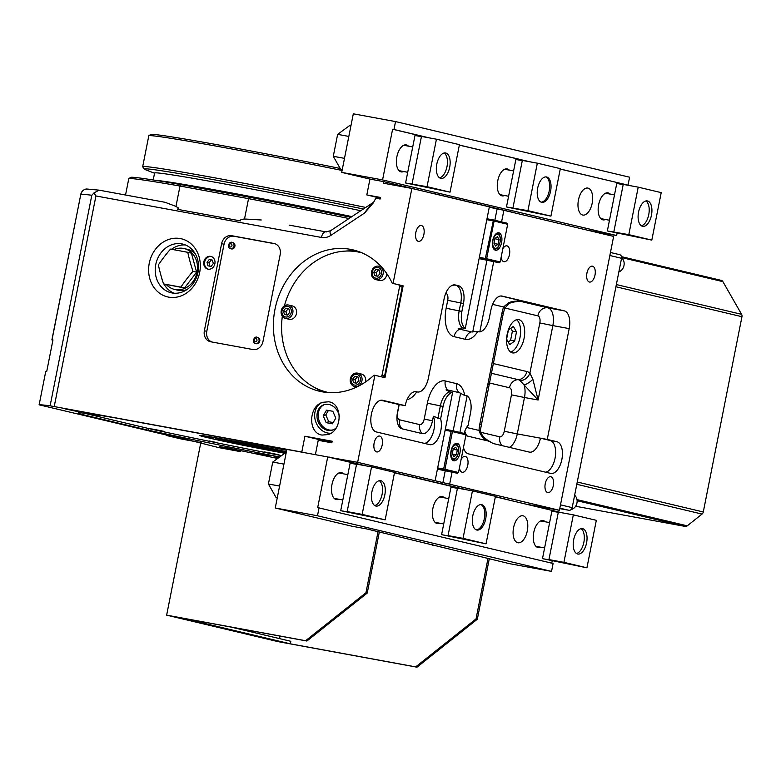 <?xml version="1.0" encoding="UTF-8"?>
<svg xmlns="http://www.w3.org/2000/svg" width="781" height="781" viewBox="0 0 781 781"><rect width="100%" height="100%" fill="white"/><g stroke="black" fill="none" stroke-linecap="round" stroke-linejoin="round"><path stroke-width="1.17" d="M125.546 195.016L128.767 178.742A172.718 3.915 11.2 0 1 128.836 178.664L130.73 177.394A171.107 3.885 11.2 0 1 181.27 184.677L249.5 197.222A171.107 3.885 11.2 0 1 350.845 217.303M181.27 184.677L179.991 186.034L175.959 206.389L164.957 202.269L99.07 190.154L87.013 189.031A6.453 6.424 89 0 0 80.833 194.225L51.995 339.872A217.919 4.94 11.2 0 1 52.971 339.881L46.704 371.551A217.919 4.94 -168.8 0 0 45.728 371.531L39.148 404.783A217.919 4.94 11.2 0 1 50.121 405.817L301.788 452.043L304.922 436.218L332.169 441.226L331.857 442.807L318.228 440.308L315.387 454.669M249.5 197.222L248.543 198.647L179.991 186.034A172.718 3.915 11.2 0 0 128.836 178.664M348.99 218.534A172.718 3.915 11.2 0 0 248.543 198.647L244.512 218.992L240.948 219.481A6.453 3.319 100.4 0 0 240.353 220.896L177.677 209.367A6.453 3.319 -79.6 0 1 178.283 207.951L175.959 206.389M177.99 209.425L178.283 207.951M99.285 190.193L164.957 202.269M380.308 198.13L366.816 194.928L380.445 197.437L380.132 199.018L375.807 198.218L373.318 202.875L364.649 212.988L330.919 235.354A16.147 13.843 103.4 0 1 321.43 237.444L95.926 195.963L93.964 192.927L99.07 190.154M289.204 225.123L325.823 231.859A6.453 3.319 100.4 0 0 321.43 237.444M261.215 219.978L244.512 218.992M214.873 263.783A6.531 5.604 -76.6 0 0 210.87 256.412A6.531 5.604 -76.6 0 0 203.909 261.469A6.531 5.604 -76.6 0 0 207.853 269.123A6.531 5.604 -76.6 0 0 214.873 263.783M210.665 341.766L252.898 349.527A9.684 8.308 -76.6 0 0 262.953 341.541L280.194 254.469A9.684 8.308 -76.6 0 0 274.258 243.545A9.684 8.308 -76.6 0 0 273.897 243.467L231.664 235.696A9.684 8.308 -76.6 0 0 221.609 243.692L204.368 330.763A9.684 8.308 -76.6 0 0 210.304 341.688A9.684 8.308 -76.6 0 0 210.665 341.766M374.89 375.251L357.649 462.323L435.124 480.735L452.619 392.404A16.147 8.288 -79.6 0 0 443.091 406.384L440.621 418.821A16.147 8.288 100.4 0 1 439.098 436.364A16.147 8.288 100.4 0 1 429.814 444.662A16.147 8.288 100.4 0 1 429.599 444.614L376.335 431.952A16.147 8.288 100.4 0 1 371.356 414.408A16.147 8.288 100.4 0 1 382.387 400.243A16.147 8.288 100.4 0 1 382.602 400.292L405.202 405.661A16.147 8.288 100.4 0 1 416.195 391.701A16.147 8.288 100.4 0 1 416.41 391.75L417.21 391.945A16.147 8.288 -79.6 0 0 417.425 391.984A16.147 8.288 -79.6 0 0 428.418 378.033L444.096 298.879A16.147 8.288 100.4 0 1 455.079 284.919A16.147 8.288 100.4 0 1 455.294 284.967L458.525 285.729A16.147 8.288 100.4 0 1 463.465 303.477L461.893 311.394A16.147 8.288 -79.6 0 0 465.281 328.44L489.355 206.867L411.87 188.446L393.068 283.435L403.152 285.826L392.257 283.288A72.643 62.314 -76.6 0 0 353.09 249.9A72.643 62.314 -76.6 0 0 275.664 306.162A72.643 62.314 -76.6 0 0 319.497 391.242A72.643 62.314 -76.6 0 0 374.079 375.105L384.974 377.653L403.152 285.826M392.257 283.288L393.068 283.435M366.816 194.928L369.95 179.093L383.578 181.602L383.266 183.184L411.87 188.446M328.996 457.246L357.649 462.323M149.269 263.197A29.863 25.617 103.4 0 1 192.097 244.795A29.863 25.617 103.4 0 1 182.051 295.521A29.863 25.617 103.4 0 1 149.269 263.197M322.094 435.076C307.948 433.338 308.31 406.51 322.524 402.322L328.684 401.785C342.82 403.523 342.469 430.36 328.245 434.548L322.094 435.076M501.587 221.882L503.882 210.314L613.641 236.409L559.421 510.276L527.224 504.36M277.675 458.457L227.456 447.855L219.305 446.576L240.616 451.643L218.817 447.63L183.35 438.649A218.26 4.95 11.2 0 1 170.199 435.925L39.05 404.802M240.851 450.471L240.616 451.643M547.706 492.577A8.074 4.139 100.4 0 0 547.813 492.606A8.074 4.139 100.4 0 0 553.348 485.411A8.074 4.139 100.4 0 0 550.742 476.722A8.074 4.139 100.4 0 0 545.226 483.81A8.074 4.139 100.4 0 0 547.706 492.577M459.472 467.692A8.074 4.139 100.4 0 0 462.157 472.241A8.074 4.139 100.4 0 0 462.264 472.271A8.074 4.139 100.4 0 0 467.799 465.076A8.074 4.139 100.4 0 0 465.183 456.387A8.074 4.139 100.4 0 0 461.132 459.335M463.465 447.513A16.147 8.288 100.4 0 0 468.346 453.82L550.664 473.393A16.147 8.288 100.4 0 0 550.878 473.432A16.147 8.288 100.4 0 0 561.91 459.267A16.147 8.288 100.4 0 0 556.931 441.734L547.247 439.43L569.193 328.616A16.147 8.288 100.4 0 0 564.253 310.858L502.105 296.087A16.147 8.288 100.4 0 0 501.89 296.048A16.147 8.288 100.4 0 0 490.907 309.998L489.336 317.916A16.147 8.288 -79.6 0 1 479.807 331.896L493.699 261.742M453.156 430.829L460.585 393.312L464.422 395.352L467.145 395.86A16.147 8.288 -79.6 0 1 470.533 412.905L468.961 420.822A16.147 8.288 100.4 0 0 468.424 424.913A16.147 8.288 100.4 0 0 464.051 433.416M467.145 395.86L459.902 432.43M452.014 472.29L449.651 484.191L559.421 510.276M501.158 257.144A8.074 4.139 100.4 0 0 503.852 261.694A8.074 4.139 100.4 0 0 503.96 261.713A8.074 4.139 100.4 0 0 509.495 254.528A8.074 4.139 100.4 0 0 506.879 245.839A8.074 4.139 100.4 0 0 502.818 248.788M589.401 282.029A8.074 4.139 100.4 0 0 589.509 282.048A8.074 4.139 100.4 0 0 595.044 274.863A8.074 4.139 100.4 0 0 592.428 266.175A8.074 4.139 100.4 0 0 586.912 273.262A8.074 4.139 100.4 0 0 589.401 282.029M418.294 241.358A8.074 4.139 100.4 0 0 418.401 241.378A8.074 4.139 100.4 0 0 423.937 234.193A8.074 4.139 100.4 0 0 421.33 225.504A8.074 4.139 100.4 0 0 415.814 232.592A8.074 4.139 100.4 0 0 418.294 241.358M376.608 451.906A8.074 4.139 100.4 0 0 376.715 451.935A8.074 4.139 100.4 0 0 382.251 444.74A8.074 4.139 100.4 0 0 379.634 436.052A8.074 4.139 100.4 0 0 374.119 443.139A8.074 4.139 100.4 0 0 376.608 451.906M358.079 251.345A72.643 62.314 -76.6 0 0 345.485 251.091M313.24 386.751A72.643 62.314 -76.6 0 0 324.593 392.199M383.354 377.262A71.832 61.621 -76.6 0 0 384.574 376.11L402.195 287.115A71.832 61.621 -76.6 0 0 401.434 285.465M201.205 442.71L201.059 443.413M52.903 340.223L51.995 339.872M93.964 192.927L91.807 195.27L50.121 405.817M503.882 210.314L489.287 207.209M286.793 449.71L285.319 449.534L286.744 449.934M65.184 408.922L79.525 411.948L65.184 408.922M255.162 452.755L269.504 455.792L255.162 452.755M366.465 465.954L329.035 457.061M467.35 489.931L394.512 472.622M509.271 500.094L495.398 496.599M286.676 450.305A176.76 4.012 -168.8 0 0 227.769 438.61L112.513 417.405A176.76 4.012 -168.8 0 0 78.266 413.051A176.76 4.012 -168.8 0 0 79.916 413.959L148.195 430.185A176.76 4.012 -168.8 0 0 279.715 456.973M301.788 452.043L304.053 452.589M449.651 484.191L435.124 480.735M278.846 457.598L273.985 456.905L278.29 458.017M148.527 428.505L148.195 430.185M330.919 235.354A6.453 2.45 56.5 0 1 330.578 230.737L325.823 231.859A6.453 3.319 100.4 0 1 325.911 231.879A9.684 8.308 -76.6 0 0 326.38 231.947M364.649 212.988C368.076 207.726 371.141 204.085 373.845 202.064M80.14 412.837L79.916 413.959M304.922 436.218L331.896 442.622M331.945 442.368L319.536 439.547L332.081 441.665M545.607 472.193A16.147 8.288 100.4 0 0 555.34 456.553A16.147 8.288 100.4 0 0 550.117 440.474L540.432 438.17L547.247 439.43M399.189 404.587A6.453 3.319 100.4 0 0 399.15 404.812L397.578 412.729A6.453 3.319 100.4 0 0 399.55 419.827L419.729 424.62A6.453 3.319 100.4 0 0 424.21 419.055L427.344 403.221A25.832 13.257 100.4 0 1 445.277 380.962A9.684 8.308 -76.6 0 0 447.738 389.944A17.436 8.952 100.4 0 0 446.058 389.856L449.895 391.906L452.619 392.404M405.202 405.661L399.042 404.568L397.47 412.475A14.849 7.625 100.4 0 0 399.784 427.471A14.849 7.625 100.4 0 0 402.01 428.798L422.189 433.601A14.849 7.625 100.4 0 0 432.489 420.803L433.387 416.293L440.621 418.821M479.807 331.896L474.78 331.349L472.739 331.935A17.436 8.952 100.4 0 1 471.07 331.847L459.765 329.162A17.436 8.952 100.4 0 1 458.213 328.489L462.557 327.942L465.281 328.44M465.876 435.368A14.849 7.625 100.4 0 0 467.341 436.042L488.33 441.031C483.615 439.098 480.51 435.554 479.007 430.419A9.684 1.865 3.7 0 0 480.5 429.54L489.082 385.043A9.684 9.684 0 0 0 489.248 384.33L503.257 313.591L504.585 308.602L508.187 304.258A9.684 2.89 -122.8 0 0 508.714 302.618C514.425 300.734 520.195 300.5 526.013 301.915L501.012 295.979M447.738 389.944L459.033 392.628A17.436 8.952 100.4 0 1 460.585 393.312M504.585 308.602A9.684 2.314 18.9 0 0 503.599 306.972L508.714 302.618M472.739 331.935L486.895 260.464M494.851 220.281L497.067 209.064M442.837 482.941L445.199 471.011M399.042 404.568L380.845 400.243M424.542 443.413A16.147 8.288 100.4 0 0 433.074 432.986A16.147 8.288 100.4 0 0 433.387 416.293M488.33 441.031L492.04 442.856A16.147 8.288 100.4 0 0 493.719 443.647L529.235 452.082A16.147 8.288 100.4 0 0 529.45 452.131A16.147 8.288 100.4 0 0 540.432 438.17L517.276 433.914L524.481 397.5L538.109 400.009L552.841 325.609L569.193 328.616M525.301 301.778L524.754 301.691M532.876 379.312L538.109 400.009L520.078 380.63A9.684 7.986 -50.2 0 0 529.899 373.103L532.876 379.312A9.684 3.222 -39 0 1 524.119 385.033A16.147 8.288 -79.6 0 1 524.481 397.5L511.467 394.844L504.262 431.258A6.453 3.319 -79.6 0 1 499.781 436.823A9.684 8.308 -76.6 0 0 502.066 445.629M512.356 352.846A16.909 8.679 100.4 0 0 512.58 352.895A16.909 8.679 100.4 0 0 524.178 337.831A16.909 8.679 100.4 0 0 518.701 319.634A16.909 8.679 100.4 0 0 507.142 334.473A16.909 8.679 100.4 0 0 512.356 352.846M198.003 272.296A25.021 21.468 103.4 0 1 171.107 292.758A25.021 21.468 103.4 0 1 155.77 264.525A25.021 21.468 103.4 0 1 182.676 244.072A25.021 21.468 103.4 0 1 198.003 272.296M185.448 244.961A25.021 21.468 -76.6 0 0 171.498 249.305M161.472 277.226A25.021 21.468 -76.6 0 0 162.751 281.414M164 284.05A25.021 21.468 -76.6 0 0 173.987 293.197M195.387 254.03A20.989 18.002 -76.6 0 0 187.391 249.334L184.17 248.573A20.989 18.002 -76.6 0 0 173.636 249.686M166.373 284.606A20.989 18.002 -76.6 0 0 174.456 289.4L177.687 290.171A20.989 18.002 -76.6 0 0 186.932 289.575M228.169 447.982L228.032 448.655M322.719 402.254A16.147 13.287 -109.5 0 0 315.309 420.363A16.147 13.287 -109.5 0 0 330.998 433.201M339.403 416.546A13.394 11.022 -109.5 0 0 328.694 404.412A13.394 11.022 -109.5 0 0 323.803 404.783A13.394 11.022 -109.5 0 0 317.896 421.096A13.394 11.022 -109.5 0 0 332.765 430.028A13.394 11.022 -109.5 0 0 336.377 427.685M275.195 243.838L234.085 236.272A9.684 8.308 -76.6 0 0 224.03 244.268L206.789 331.339A9.684 8.308 -76.6 0 0 211.788 341.971M257.945 337.47A3.231 2.773 103.4 0 1 256.451 343.747L255.651 343.562A3.231 2.773 -76.6 0 0 257.134 337.275L257.945 337.47M232.953 242.627A3.231 2.773 103.4 0 1 231.459 248.914L230.649 248.719A3.231 2.773 -76.6 0 0 232.142 242.442L232.953 242.627M281.531 455.645A175.305 3.973 11.2 0 1 151.211 429.14L83.938 413.149M84.26 413.188L99.46 416.058L88.79 413.745M417.767 478.343L420.764 478.86M413.061 477.025L408.893 476.234M159.763 430.468L149.337 428.603L159.763 430.468M266.301 452.258L279.452 455.04L266.301 452.258M209.298 440.962L216.474 442.485L209.298 440.962M286.041 453.478A53.43 1.211 11.2 0 1 278.68 452.15A53.43 1.211 11.2 0 1 225.397 441.607A53.43 1.211 11.2 0 1 199.575 435.398A53.43 1.211 11.2 0 1 230.912 440.504A53.43 1.211 11.2 0 1 286.402 451.682M286.061 453.41A50.97 1.152 11.2 0 1 277.45 451.857A50.97 1.152 11.2 0 1 227.398 441.958A50.97 1.152 11.2 0 1 201.967 435.915A50.97 1.152 11.2 0 1 232.035 440.767A50.97 1.152 11.2 0 1 286.393 451.75M276.064 449.778L267.932 448.06L276.064 449.778M276.904 451.73L268.781 450.002L276.904 451.73M233.363 443.12L225.24 441.402L233.363 443.12M211.173 437.848L203.04 436.12L211.173 437.848M232.513 441.177L224.391 439.449L232.513 441.177M286.168 452.853A36.971 0.84 11.2 0 1 270.451 450.188A36.971 0.84 11.2 0 1 233.587 442.895A36.971 0.84 11.2 0 1 215.722 438.6A36.971 0.84 11.2 0 1 246.503 443.872A36.971 0.84 11.2 0 1 286.276 452.306M285.153 452.023A36.316 0.82 11.2 0 1 270.255 449.485A36.316 0.82 11.2 0 1 218.914 438.902M264.564 451.945L276.982 454.405M266.624 452.316L275.01 453.976M151.865 428.964L164.283 431.424M154.208 429.384L162.243 430.985M412.954 477.201L417.034 477.972M411.294 476.8L415.873 477.699M86.642 413.471L96.99 415.424M87.345 413.559L94.735 414.945M380.767 376.647A71.832 61.621 -76.6 0 0 381.987 375.495L384.574 376.11M381.987 375.495L399.608 286.5A71.832 61.621 -76.6 0 0 398.847 284.85M362.062 252.888A71.832 61.621 -76.6 0 0 360.412 252.468A71.832 61.621 -76.6 0 0 284.421 305.82M282.331 316.246A71.832 61.621 -76.6 0 0 327.19 392.238A71.832 61.621 -76.6 0 0 328.85 392.609M399.608 286.5L402.195 287.115M365.528 381.968A6.863 5.887 -76.6 0 0 361.369 374.031L357.737 373.172A6.863 5.887 -76.6 0 0 357.473 373.123A6.863 5.887 -76.6 0 0 354.408 373.484A6.863 5.887 -76.6 0 0 350.2 380.406A6.863 5.887 -76.6 0 0 354.554 386.517A6.863 5.887 -76.6 0 0 361.876 381.206A6.863 5.887 -76.6 0 0 357.737 373.172M285.446 318.394A6.863 5.887 -76.6 0 0 292.826 312.781A6.863 5.887 -76.6 0 0 288.619 305.049A6.863 5.887 -76.6 0 0 288.365 304.99A6.863 5.887 -76.6 0 0 281.277 310.506A6.863 5.887 -76.6 0 0 285.446 318.394L289.077 319.253A6.863 5.887 -76.6 0 0 296.458 313.65A6.863 5.887 -76.6 0 0 292.25 305.908A6.863 5.887 -76.6 0 0 291.996 305.849M375.729 279.588A6.863 5.887 -76.6 0 0 383.041 274.268A6.863 5.887 -76.6 0 0 378.902 266.233A6.863 5.887 -76.6 0 0 378.648 266.184A6.863 5.887 -76.6 0 0 372.068 270.138A6.863 5.887 -76.6 0 0 373.269 278.202A6.863 5.887 -76.6 0 0 375.729 279.588L379.361 280.447A6.863 5.887 -76.6 0 0 386.878 273.789M291.245 312.468A5.467 4.686 -76.6 0 0 285.241 306.562A5.467 4.686 -76.6 0 0 283.405 315.836A5.467 4.686 -76.6 0 0 291.245 312.468M287.574 315.075L289.78 312.205L288.833 308.749L285.68 308.163L283.483 311.043L284.43 314.499L287.574 315.075M288.863 308.885L288.101 308.739L285.905 311.619L286.812 314.938M285.905 311.619L283.483 311.043M288.101 308.739L285.68 308.163M356.8 374.392A5.467 4.686 -76.6 0 0 351.216 381.694A5.467 4.686 -76.6 0 0 359.201 383.159A5.467 4.686 -76.6 0 0 356.8 374.392M357.942 376.872L354.799 376.296L352.592 379.175L353.539 382.631L356.692 383.207L358.889 380.327L357.942 376.872M377.975 267.453A5.467 4.686 -76.6 0 0 372.391 274.756A5.467 4.686 -76.6 0 0 380.376 276.23A5.467 4.686 -76.6 0 0 377.975 267.453M373.767 272.237L374.714 275.693L377.867 276.269L380.064 273.389L379.117 269.933L375.973 269.357L373.767 272.237L376.188 272.813L377.096 276.132M357.981 377.008L354.799 376.296M357.22 376.872L355.013 379.751L355.921 383.061M355.013 379.751L352.592 379.175M379.156 270.07L378.394 269.933L376.188 272.813M378.394 269.933L375.973 269.357M174.456 289.4A20.989 18.002 -76.6 0 0 197.027 272.247A20.989 18.002 -76.6 0 0 184.17 248.573M196.617 272.169L191.413 253.161L187.772 252.302A86.759 1.972 -168.8 0 0 170.473 249.119A86.759 39.558 134.6 0 0 158.367 264.935A86.759 37.595 66.7 0 0 163.571 283.942L184.521 287.994L196.617 272.169L192.975 271.3A86.759 37.595 -113.3 0 1 187.772 252.302M163.571 283.942A86.759 1.972 11.2 0 1 171.918 285.465A86.759 1.972 11.2 0 1 180.88 287.125L184.521 287.994M180.88 287.125A86.759 39.558 -45.4 0 1 192.975 271.3M211.27 256.529A6.531 5.604 -76.6 0 0 204.72 261.664A6.531 5.604 -76.6 0 0 208.263 269.201M211.114 266.419L213.311 263.539L212.364 260.083L209.22 259.507L207.024 262.377L207.971 265.833L211.114 266.419M212.403 260.2L211.241 259.985L209.035 262.865L209.952 266.204M209.035 262.865L207.024 262.377M211.241 259.985L209.22 259.507M324.418 404.587A13.394 11.022 -109.5 0 0 319.107 420.666A13.394 11.022 -109.5 0 0 333.36 429.794M335.791 418.128L332.833 411.294L326.546 410.132L323.197 415.814L326.155 422.658L332.442 423.81L335.791 418.128M328.391 410.474L325.794 414.896L328.742 421.74L333.184 422.55M328.742 421.74L326.155 422.658M325.794 414.896L323.197 415.814M510.628 352.036A16.909 8.679 100.4 0 0 520.087 337.08A16.909 8.679 100.4 0 0 516.563 319.741M506.615 339.12L509.739 344.655L514.679 341.043L516.495 331.905L513.361 326.37L508.421 329.982L506.615 339.12M508.246 342.01L510.598 340.291L512.404 331.144L510.774 328.264M512.404 331.144L516.495 331.905M510.598 340.291L514.679 341.043M340.174 168.452A159.812 3.622 -168.8 0 0 150.743 134.478L148.849 135.748A161.423 3.661 -168.8 0 0 148.79 135.826L142.679 166.695A161.423 3.661 -168.8 0 0 142.698 166.783L144.241 169.086A159.461 3.622 -168.8 0 0 145.432 169.711L154.55 173.226M342.088 170.453A161.423 3.661 -168.8 0 0 148.849 135.748M365.723 207.443A161.423 3.661 -168.8 0 0 142.679 166.695M363.37 209.005A159.461 3.622 -168.8 0 0 144.241 169.086M360.783 210.714A148.507 3.368 -168.8 0 0 154.589 173.021L153.213 179.972M155.204 180.294A148.507 3.368 11.2 0 1 351.909 216.601M181.329 184.687A147.863 3.358 11.2 0 1 351.138 217.108M191.521 186.561A143.509 3.251 11.2 0 1 351.011 217.196M327.717 456.934L286.852 449.417L275.254 507.992L351.928 526.218L366.914 528.971L509.31 563.628L551.542 571.399L553.104 563.482L317.691 507.601L327.717 456.934L362.882 465.291M432.781 544.63L432.635 545.402M275.254 507.992L317.486 515.763L551.542 571.399M317.486 515.763L319.058 507.845M540.628 547.198A13.716 7.049 -79.6 0 1 538.138 547.559A13.716 7.049 -79.6 0 1 537.953 547.52A13.716 7.049 -79.6 0 1 533.726 532.613A13.716 7.049 -79.6 0 1 543.098 520.566A13.716 7.049 -79.6 0 1 545.294 521.796M338.856 499.235A13.716 7.049 -79.6 0 1 336.367 499.596A13.716 7.049 -79.6 0 1 336.181 499.557A13.716 7.049 -79.6 0 1 331.954 484.65A13.716 7.049 -79.6 0 1 341.326 472.612A13.716 7.049 -79.6 0 1 343.523 473.833M517.774 542.727A13.716 7.049 -79.6 0 1 513.547 527.819A13.716 7.049 -79.6 0 1 522.928 515.772A13.716 7.049 -79.6 0 1 527.37 530.543A13.716 7.049 -79.6 0 1 517.959 542.766A13.716 7.049 -79.6 0 1 517.774 542.727M439.742 523.211A13.716 7.049 -79.6 0 1 437.253 523.582A13.716 7.049 -79.6 0 1 437.067 523.543A13.716 7.049 -79.6 0 1 432.84 508.636A13.716 7.049 -79.6 0 1 442.212 496.589A13.716 7.049 -79.6 0 1 444.409 497.809M551.757 563.16L552.196 560.943M561.744 512.717L495.359 496.784M394.473 472.808L463.768 489.277M586.931 567.807L596.333 520.322L573.332 514.855L563.921 562.34L586.931 567.807L542.483 558.64L551.884 511.145L558.298 512.326M573.332 514.855L558.347 512.092L548.936 559.587L553.378 560.641L542.483 558.64M577.618 553.993A12.916 6.629 -79.6 0 1 573.635 539.964A12.916 6.629 -79.6 0 1 582.46 528.63A12.916 6.629 -79.6 0 1 586.648 542.531A12.916 6.629 -79.6 0 1 577.794 554.032A12.916 6.629 -79.6 0 1 577.618 553.993M581.054 528.659A12.916 6.629 -79.6 0 1 584.188 540.198A12.916 6.629 -79.6 0 1 578.457 552.567A12.916 6.629 -79.6 0 1 576.485 553.504M563.921 562.34L548.936 559.587M385.16 519.853L394.561 472.359L371.561 466.892L362.15 514.386L385.16 519.853L340.711 510.676L350.113 463.182L356.526 464.363M371.561 466.892L356.575 464.139L347.164 511.623L351.606 512.678L340.711 510.676M375.846 506.039A12.916 6.629 -79.6 0 1 371.863 492.001A12.916 6.629 -79.6 0 1 380.689 480.666A12.916 6.629 -79.6 0 1 384.877 494.568A12.916 6.629 -79.6 0 1 376.022 506.068A12.916 6.629 -79.6 0 1 375.846 506.039M379.283 480.696A12.916 6.629 -79.6 0 1 382.085 494.402A12.916 6.629 -79.6 0 1 374.714 505.541M362.15 514.386L347.164 511.623M486.046 543.83L495.447 496.335L472.446 490.868L463.035 538.363L486.046 543.83L441.597 534.653L450.998 487.168L457.412 488.35M472.446 490.868L457.461 488.115L448.05 535.61L452.492 536.664L441.597 534.653M476.732 530.016A12.916 6.629 -79.6 0 1 472.749 515.987A12.916 6.629 -79.6 0 1 481.574 504.653A12.916 6.629 -79.6 0 1 485.762 518.555A12.916 6.629 -79.6 0 1 476.908 530.055A12.916 6.629 -79.6 0 1 476.732 530.016M480.881 504.594A12.916 6.629 -79.6 0 1 484.405 518.301A12.916 6.629 -79.6 0 1 476.234 529.86M463.035 538.363L448.05 535.61M281.599 475.932A24.211 12.428 -79.6 0 1 281.99 473.989M286.012 453.654L284.606 453.39L272.754 462.059L268.41 483.995L275.918 497.263L277.323 497.526M272.754 462.059L283.942 464.119M268.41 483.995L279.598 486.055M445.307 429.316L451.789 430.507L451.115 431.337L452.424 431.6L444.965 469.283L443.657 469.02L451.115 431.337L445.121 430.233M452.424 431.6L451.789 430.507L465.349 433.728L465.984 434.832L452.424 431.6M437.467 468.893L443.959 470.084L444.965 469.283L458.515 472.505L457.51 473.306L443.959 470.084L443.657 469.02L437.663 467.917M458.515 472.505L465.984 434.832M437.419 469.176L457.51 473.306M459.911 453.107A8.874 4.559 100.4 0 0 457.08 443.325A8.874 4.559 100.4 0 0 450.988 451.233A8.874 4.559 100.4 0 0 453.868 460.79A8.874 4.559 100.4 0 0 459.911 453.107M451.965 459.394A8.074 4.139 100.4 0 0 452.853 459.784A8.074 4.139 100.4 0 0 457.031 456.631A8.074 4.139 100.4 0 0 455.879 443.93A8.074 4.139 100.4 0 0 455.782 443.901A8.074 4.139 100.4 0 0 454.806 443.94M457.178 456.143A7.107 3.651 100.4 0 0 456.172 444.965A7.107 3.651 100.4 0 0 451.027 454.679A7.107 3.651 100.4 0 0 457.178 456.143M455.723 447.23L453.175 449.085L452.248 453.781L453.859 456.631L456.397 454.767L457.324 450.071L455.723 447.23M452.326 453.927L453.165 449.182M452.394 454.034L456.397 454.767M453.244 449.319L457.324 450.071M479.104 258.618L499.205 262.758L485.645 259.536L486.651 258.736L500.211 261.957L499.205 262.758M500.211 261.957L507.67 224.274L494.109 221.052L493.485 219.959L507.045 223.181L507.67 224.274M486.817 219.686L494.109 221.052L486.651 258.736L485.352 258.462L493.485 219.959L487.002 218.758M479.163 258.335L485.645 259.536L485.352 258.462L479.358 257.369M492.723 240.45A8.874 4.559 100.4 0 0 495.554 250.232A8.874 4.559 100.4 0 0 501.646 242.325A8.874 4.559 100.4 0 0 498.766 232.777A8.874 4.559 100.4 0 0 492.723 240.45M493.651 248.846A8.074 4.139 100.4 0 0 494.549 249.227A8.074 4.139 100.4 0 0 498.717 246.083A8.074 4.139 100.4 0 0 497.575 233.382A8.074 4.139 100.4 0 0 497.468 233.353A8.074 4.139 100.4 0 0 496.491 233.392M498.864 245.595A7.107 3.651 100.4 0 0 497.858 234.417A7.107 3.651 100.4 0 0 492.713 244.131A7.107 3.651 100.4 0 0 498.864 245.595M497.409 236.682L494.871 238.537L493.943 243.233L495.544 246.074L498.093 244.219L499.02 239.523L497.409 236.682M494.022 243.379L494.851 238.635M494.08 243.487L498.093 244.219M494.929 238.771L499.02 239.523M431.981 193.229L383.578 181.602M561.109 223.922L512.687 212.412M369.95 179.093L341.707 172.386L353.305 113.811L395.537 121.572L393.966 129.49L392.609 129.236L382.573 179.903L341.707 172.386M560.26 169.018L628.022 185.126L629.593 177.209L395.537 121.572M432 193.112L512.707 212.295M530.016 161.833L459.374 145.041M429.13 137.846L393.966 129.49M628.022 185.126L560.241 169.086M528.649 161.579L459.355 145.11M427.763 137.593L392.609 129.236M403.738 171.537A13.716 7.049 -79.6 0 1 401.249 171.898A13.716 7.049 -79.6 0 1 396.807 157.127A13.716 7.049 -79.6 0 1 406.218 144.915A13.716 7.049 -79.6 0 1 406.403 144.954A13.716 7.049 -79.6 0 1 408.414 146.135M605.509 219.5A13.716 7.049 -79.6 0 1 603.02 219.861A13.716 7.049 -79.6 0 1 598.578 205.091A13.716 7.049 -79.6 0 1 607.989 192.868A13.716 7.049 -79.6 0 1 608.165 192.907A13.716 7.049 -79.6 0 1 610.186 194.098M504.624 195.514A13.716 7.049 -79.6 0 1 502.134 195.885A13.716 7.049 -79.6 0 1 497.692 181.114A13.716 7.049 -79.6 0 1 507.103 168.891A13.716 7.049 -79.6 0 1 507.279 168.93A13.716 7.049 -79.6 0 1 509.3 170.121M587.995 188.114A13.716 7.049 -79.6 0 1 592.223 203.021A13.716 7.049 -79.6 0 1 582.841 215.068A13.716 7.049 -79.6 0 1 578.399 200.297A13.716 7.049 -79.6 0 1 587.81 188.075A13.716 7.049 -79.6 0 1 587.995 188.114M617.078 233.246L616.629 235.53L382.573 179.903M616.629 235.53L587.166 230.112M450.041 192.155L459.443 144.661L436.442 139.194L427.041 186.688L450.041 192.155L405.593 182.979L414.994 135.484L421.408 136.665M427.041 186.688L405.593 182.979M445.746 153.008A12.916 6.629 -79.6 0 1 449.729 167.036A12.916 6.629 -79.6 0 1 440.904 178.371A12.916 6.629 -79.6 0 1 436.725 164.479A12.916 6.629 -79.6 0 1 445.58 152.969A12.916 6.629 -79.6 0 1 445.746 153.008M444.164 152.998A12.916 6.629 -79.6 0 1 447.035 166.373A12.916 6.629 -79.6 0 1 439.596 177.843M436.442 139.194L421.457 136.441L412.056 183.925M651.813 240.118L661.214 192.624L638.214 187.157L628.812 234.642L651.813 240.118L607.364 230.942L616.765 183.447L623.179 184.628M628.812 234.642L607.364 230.942M647.517 200.971A12.916 6.629 -79.6 0 1 651.5 215A12.916 6.629 -79.6 0 1 642.675 226.334A12.916 6.629 -79.6 0 1 638.497 212.432A12.916 6.629 -79.6 0 1 647.351 200.932A12.916 6.629 -79.6 0 1 647.517 200.971M645.936 200.961A12.916 6.629 -79.6 0 1 648.806 214.336A12.916 6.629 -79.6 0 1 641.367 225.807M638.214 187.157L623.228 184.394L613.827 231.889M550.927 216.132L560.328 168.637L537.328 163.17L527.927 210.665L550.927 216.132L506.478 206.965L515.88 159.47L522.294 160.652M527.927 210.665L506.478 206.965M546.632 176.984A12.916 6.629 -79.6 0 1 550.615 191.023A12.916 6.629 -79.6 0 1 541.789 202.357A12.916 6.629 -79.6 0 1 537.611 188.455A12.916 6.629 -79.6 0 1 546.466 176.955A12.916 6.629 -79.6 0 1 546.632 176.984M545.773 176.896A12.916 6.629 -79.6 0 1 549.287 190.603A12.916 6.629 -79.6 0 1 541.126 202.162M537.328 163.17L522.343 160.417L512.941 207.912M346.491 148.234A24.211 12.428 -79.6 0 1 346.871 146.291M342.215 169.828L340.809 169.565L333.292 156.298L337.636 134.361L349.498 125.692L350.894 125.956M337.636 134.361L348.824 136.421M333.292 156.298L344.48 158.358M166.275 435.095A3.231 2.773 -76.6 0 0 167.515 435.739L183.389 438.658M610.459 252.488L619.46 254.626A3.231 2.773 103.4 0 1 621.559 258.286L572.19 507.621A3.231 2.773 103.4 0 1 568.841 510.286L559.743 508.616M200.385 442.524L181.241 439A3.231 2.773 103.4 0 1 180.997 438.942M721.273 280.379L621.52 256.666L721.156 280.359A3.231 2.773 103.4 0 1 722.894 281.638L741.599 314.333A3.231 2.773 103.4 0 1 741.95 316.715L703.29 511.975A3.231 2.773 103.4 0 1 702.041 514.074L687.251 525.838A3.231 2.773 103.4 0 1 685.142 526.404L575.636 506.264M574.64 495.252A8.074 6.922 103.4 0 1 576.866 503.423A8.074 6.922 103.4 0 1 571.096 509.583M621.627 257.769A8.074 6.922 103.4 0 1 623.99 265.511A8.074 6.922 103.4 0 1 618.864 271.905M378.043 531.627L365.947 592.75L367.236 593.052L379.341 531.929M487.979 558.561L476.029 618.913L477.318 619.226L489.277 558.864M200.815 442.622L166.646 615.155L278.026 641.631L416.995 667.189L477.318 619.226M365.947 592.75L305.615 640.723L166.646 615.155M280.037 636.085L279.53 638.604M230.893 627.045L290.864 641.299L290.356 643.827L181.563 617.976L306.904 641.025L367.236 593.052M476.029 618.913L415.697 666.886L290.356 643.827M305.615 640.723L306.904 641.025M416.995 667.189L415.697 666.886M95.926 195.963L54.24 406.51M289.38 225.153L325.736 231.84M91.807 195.27A217.919 4.94 -168.8 0 0 80.833 194.225L51.897 339.891M45.728 371.531L39.148 404.783M539.827 322.953A6.453 3.319 -79.6 0 0 537.845 315.846A9.684 8.308 103.4 0 1 547.901 307.851A16.147 8.288 -79.6 0 1 552.841 325.609L539.827 322.953L529.899 373.103A25.558 13.121 -79.6 0 0 526.824 371.522L493.358 363.565M520.244 301.281L547.901 307.851L564.253 310.858M449.895 391.906A16.147 8.288 100.4 0 0 440.367 405.876L443.091 406.384M437.897 418.323L440.367 405.876L427.344 403.221M461.893 311.394L459.169 310.897L460.741 302.979A16.147 8.288 100.4 0 0 455.801 285.231L454.2 284.85M451.252 285.846A9.684 8.308 -76.6 0 1 455.801 285.231L458.525 285.729M462.557 327.942A16.147 8.288 100.4 0 1 459.169 310.897L446.156 308.241L447.718 300.324L463.465 303.477M492.606 304.365L503.599 306.972A25.558 13.121 100.4 0 0 501.929 313.21L487.92 383.959A25.832 13.257 100.4 0 0 487.061 387.581L479.856 423.995A25.832 13.257 100.4 0 0 479.007 430.419L466.589 427.471M471.07 331.847A9.684 8.308 -76.6 0 0 465.349 339.325A25.832 13.257 100.4 0 0 477.767 331.515M465.349 339.325L454.054 336.64A25.832 13.257 100.4 0 1 446.156 308.241M447.718 300.324A6.453 3.319 100.4 0 0 445.795 293.236M407.106 399.54A25.832 13.257 100.4 0 0 416.712 391.857M445.277 380.962L456.573 383.647A9.684 8.308 -76.6 0 0 459.033 392.628M464.754 395.42A25.832 13.257 100.4 0 0 456.573 383.647M464.832 431.112A9.684 8.308 -76.6 0 0 467.341 436.042M399.55 419.827A9.684 8.308 -76.6 0 0 402.01 428.798M419.729 424.62A9.684 8.308 -76.6 0 0 422.189 433.601M424.21 419.055L432.489 420.803M459.765 329.162A9.684 8.308 -76.6 0 0 454.054 336.64M550.117 440.474L556.931 441.734M504.262 431.258L517.276 433.914A16.147 8.288 -79.6 0 1 509.378 447.367M537.845 315.846L504.829 307.997M491.434 373.289L518.164 379.634A9.684 8.308 -76.6 0 0 509.495 387.747A6.453 3.319 -79.6 0 1 511.467 394.844M509.495 387.747L489.511 383.002M480.911 432.342L499.781 436.823M520.078 380.63A16.01 8.22 100.4 0 0 518.164 379.634A9.684 8.308 -76.6 0 0 526.824 371.522M479.856 423.995L481.184 424.366M487.061 387.581L488.389 387.962M489.248 384.33L487.92 383.959A9.684 1.416 15.5 0 1 489.082 385.043M501.929 313.21L503.257 313.591M206.789 331.339L204.368 330.763M224.03 244.268L221.609 243.692M234.085 236.272L231.664 235.696M274.609 243.633L273.897 243.467M256.949 340.477A1.611 1.386 -76.6 0 0 255.172 338.729A1.611 1.386 -76.6 0 0 254.635 341.473A1.611 1.386 -76.6 0 0 256.949 340.477M231.957 245.634A1.611 1.386 -76.6 0 0 230.18 243.887A1.611 1.386 -76.6 0 0 229.643 246.63A1.611 1.386 -76.6 0 0 231.957 245.634M685.142 526.404L577.13 500.728M722.894 281.638L621.627 257.564M741.599 314.333L616.355 284.557M741.95 316.715L615.926 286.754M703.29 511.975L577.257 482.023M702.041 514.074L576.808 484.298M687.251 525.838L577.003 499.625M167.515 435.739L181.241 439M559.84 508.148L568.841 510.286M560.494 504.848L572.19 507.621M609.863 255.514L621.559 258.286M80.736 194.244C82.308 190.613 84.397 188.875 87.013 189.031M330.578 230.737L373.855 202.054M490.322 441.782C483.781 438.239 480.5 434.158 480.5 429.54M525.34 301.788L520.566 301.29C513.791 301.71 509.661 302.706 508.187 304.258M327.19 392.238L328.694 392.599M360.412 252.468L361.915 252.829M288.619 305.049L292.25 305.908M354.554 386.517L356.683 387.025M378.902 266.233L381.382 266.819M257.134 337.275C254.586 335.742 251.062 342.4 255.651 343.562M232.142 242.442C229.594 240.909 226.07 247.567 230.649 248.719M549.619 522.587L540.618 520.937M544.601 547.93L535.942 546.339M347.848 474.633L338.847 472.974M342.83 499.967L334.17 498.376M448.733 498.61L439.732 496.95M443.715 523.944L435.056 522.352M455.782 443.901L455.059 443.774M452.853 459.784L452.14 459.648M497.468 233.353L496.755 233.226M494.549 249.227L493.836 249.1M412.729 146.935L403.728 145.276M407.711 172.269L399.052 170.678M614.501 194.889L605.5 193.239M609.483 220.232L600.823 218.641M513.615 170.912L504.614 169.252M508.597 196.246L499.938 194.654M167.398 435.71L181.124 438.971M610.459 252.478L619.577 254.645"/></g></svg>
